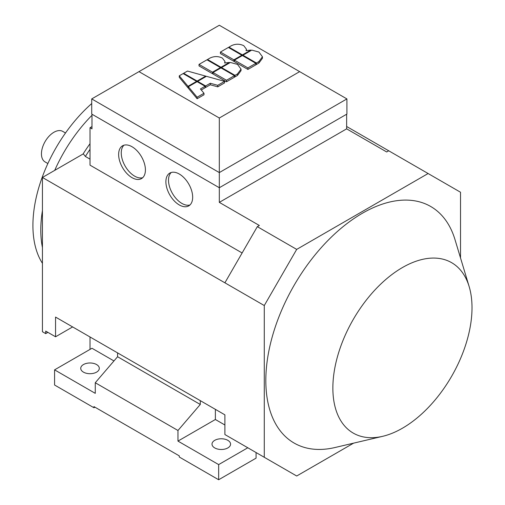 <?xml version="1.0" encoding="UTF-8"?>
<svg xmlns="http://www.w3.org/2000/svg" width="505" height="505" viewBox="0 0 505 505"><rect width="100%" height="100%" fill="white"/><g stroke="black" fill="none" stroke-linecap="round" stroke-linejoin="round"><path stroke-width="0.76" d="M96.581 364.553A9.279 5.359 180 0 1 99.302 368.341A9.279 5.359 180 0 1 93.57 373.296A9.279 5.359 180 0 1 83.451 372.135A9.279 5.359 180 0 1 80.737 368.341A9.279 5.359 180 0 1 86.462 363.392A9.279 5.359 180 0 1 96.581 364.553M227.85 440.341A9.279 5.359 180 0 1 230.57 444.129A9.279 5.359 180 0 1 224.839 449.084A9.279 5.359 180 0 1 214.72 447.916A9.279 5.359 180 0 1 212.005 444.129A9.279 5.359 180 0 1 217.731 439.18A9.279 5.359 180 0 1 227.85 440.341M65.505 132.985L62.734 131.388A17.637 10.182 120 0 0 49.149 136.116A17.637 10.182 120 0 0 41.448 153.861A17.637 10.182 120 0 0 45.103 161.935L47.868 163.532M123.959 145.2A18.938 10.933 -120 0 0 122.664 160.659A18.938 10.933 -120 0 0 134.646 176.144A18.938 10.933 -120 0 0 142.713 177.678M132.026 177.659A18.938 10.933 60 0 1 119.653 160.975A18.938 10.933 60 0 1 122.557 145.8A18.938 10.933 60 0 1 132.026 146.74A18.938 10.933 60 0 1 144.392 163.424A18.938 10.933 60 0 1 141.488 178.6A18.938 10.933 60 0 1 132.026 177.659M171.214 172.483A18.938 10.933 -120 0 0 169.92 187.942A18.938 10.933 -120 0 0 181.907 203.427A18.938 10.933 -120 0 0 189.968 204.967M179.281 204.942A18.938 10.933 60 0 1 166.909 188.258A18.938 10.933 60 0 1 169.813 173.082A18.938 10.933 60 0 1 179.281 174.023A18.938 10.933 60 0 1 191.648 190.707A18.938 10.933 60 0 1 188.75 205.882A18.938 10.933 60 0 1 179.281 204.942M382.664 436.32L334.948 447.531A136.584 78.856 -60 0 1 265.819 380.524A136.584 78.856 -60 0 1 348.532 222.408A136.584 78.856 -60 0 1 454.992 239.604L469.139 286.531A98.393 56.806 -60 0 1 472.011 307.709A98.393 56.806 -60 0 1 382.664 436.32A98.393 56.806 -60 0 1 332.864 388.048A98.393 56.806 -60 0 1 392.448 274.146A98.393 56.806 -60 0 1 469.139 286.531M47.899 332.359L45.715 333.622L45.715 331.097L55.556 336.784L55.556 317.077L224.895 414.845L224.895 434.546L264.279 457.284L264.279 305.544L42.433 177.463L83.312 153.861L85.377 156.462A124.381 71.811 120 0 1 90.016 149.328M42.433 177.463L42.433 331.728L45.715 333.622M264.279 305.544L296.694 249.394L428.107 173.524L346.645 126.496M83.098 153.981A123.201 71.129 -60 0 1 90.016 143.691M91.986 126.578L90.016 127.714L90.016 165.148L242.122 252.967M90.016 159.144L85.377 156.462M42.433 263.326A111.384 64.305 -60 0 1 91.727 103.55M42.433 247.551A111.384 64.305 -60 0 1 42.433 210.617M54.704 170.374A111.384 64.305 -60 0 1 91.986 115.279M72.625 326.931L55.556 336.784M428.107 173.524L460.522 192.241L460.522 257.948M353.601 443.15L296.694 476L264.279 457.284M94.94 407.181L93.955 407.75L93.955 406.613L179.281 455.876L179.281 457.012L218.659 479.75L256.073 458.149L256.073 452.549M117.583 352.888L117.583 356.726L95.268 382.74L95.268 393.351L54.578 369.856L91.986 348.261L113.966 360.949M93.955 407.75L54.578 385.018L54.578 369.856M247.797 447.771L218.659 464.594L177.968 441.099L177.968 430.487L200.283 404.473L200.283 400.635M218.659 479.75L218.659 464.594M215.376 409.347L215.376 419.497L177.968 441.099M215.376 419.497L224.895 424.995M200.283 404.473L117.583 356.726M95.268 382.74L177.968 430.487M219.315 118.012L138.982 71.634L219.315 25.25L299.654 71.634L219.315 118.012L219.315 172.584L346.91 98.917L346.91 114.073L219.315 187.74L219.315 172.584L91.727 98.917L91.727 114.073L219.315 187.74L219.315 202.366L259.355 225.482L257.316 226.657L224.895 282.806M91.986 114.225L91.986 128.851L90.016 127.714M346.645 114.225L346.645 128.851L219.315 202.366M388.724 150.787L386.685 151.967L346.645 128.851M296.694 249.394L257.316 226.657M90.016 349.397L90.016 336.974M205.617 87.472L205.617 85.957L210.288 83.262L217.737 85.326L224.605 81.362L224.605 82.877L217.737 86.841L210.288 84.777L205.617 87.472L205.087 87.169M203.995 93.261L203.995 94.776L197.127 98.74L188.371 88.242L188.371 86.721L197.127 97.225L203.995 93.261L200.416 88.962L205.087 86.267L197.127 81.671L197.127 81.052L205.693 76.11L187.5 71.053L183.65 73.275L197.127 81.052M205.087 86.267L205.087 87.782L201.268 89.985M188.371 87.624L188.03 87.826L179.275 77.322L179.275 75.807L188.03 86.304L196.596 81.362L183.119 73.585L179.275 75.807M235.014 76.867L235.014 75.352L237.476 73.932L241.043 69.128L241.043 70.643L237.476 75.447L235.014 76.867L234.453 76.545M234.453 75.674L234.453 77.189L226.493 81.791L213.015 74.008L213.015 72.493L226.493 80.27L234.453 75.674L220.975 67.897L213.015 72.493M213.015 73.395L212.485 73.705L199.014 65.921L199.014 64.406L212.485 72.19L220.445 67.588L206.974 59.811L199.014 64.406M256.42 64.507L256.42 62.992L258.882 61.572L262.448 56.768L262.448 58.29L258.882 63.087L256.42 64.507L255.858 64.186M255.858 63.321L255.858 64.836L247.898 69.431L234.421 61.648L234.421 60.133L247.898 67.916L255.858 63.321L242.381 55.537L234.421 60.133M234.421 61.036L233.891 61.345L220.42 53.568L220.42 52.047L233.891 59.83L241.851 55.234L228.38 47.451L220.42 52.047M346.91 98.917L299.654 71.634M91.727 98.917L138.982 71.634M233.891 61.345L233.891 59.83M241.851 55.847L241.851 55.234M247.898 69.431L247.898 67.916M262.448 56.768L258.926 52.047L251.787 50.109L242.943 55.215L256.42 62.992M242.943 55.859L242.943 55.215M207.536 59.489L221.007 67.266L229.352 62.45L224.637 62.992L224.99 61.509L222.377 58.069C218.248 56.093 214.126 56.093 209.998 58.069L207.536 59.489L207.536 60.133M221.007 67.916L221.007 67.266M229.352 63.062L229.352 62.45M212.485 73.705L212.485 72.19M220.445 68.207L220.445 67.588M226.493 81.791L226.493 80.27M241.043 69.128L237.52 64.406L230.381 62.468L221.537 67.575L235.014 75.352M221.537 68.219L221.537 67.575M183.65 73.888L183.65 73.275M205.693 76.722L205.693 76.11M188.03 87.826L188.03 86.304M196.596 81.974L196.596 81.362M197.127 81.671L188.371 86.721M197.127 98.74L197.127 97.225M210.288 84.777L210.288 83.262M217.737 86.841L217.737 85.326M224.605 81.362L206.412 76.305L197.657 81.362L205.617 85.957M197.657 81.974L197.657 81.362M228.942 47.129L242.413 54.906L250.758 50.09L246.042 50.639L246.396 49.149L243.782 45.709C239.654 43.733 235.526 43.733 231.404 45.709L228.942 47.129L228.942 47.779M242.413 55.556L242.413 54.906M250.758 50.702L250.758 50.09M258.882 63.087L258.882 61.572M237.476 75.447L237.476 73.932M224.99 61.509L224.99 63.024M246.396 49.149L246.396 50.664"/></g></svg>
